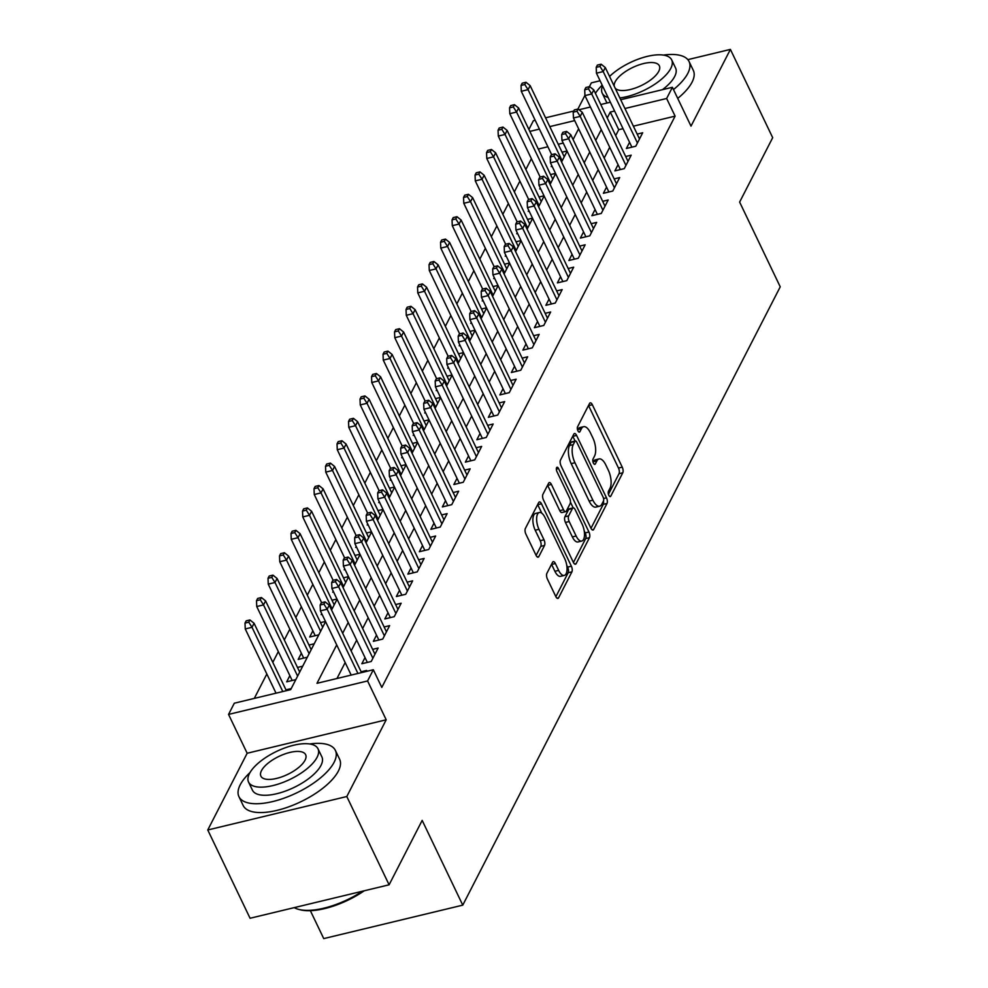 <?xml version="1.0" encoding="UTF-8"?>
<svg xmlns="http://www.w3.org/2000/svg" width="988" height="988" viewBox="0 0 988 988"><rect width="100%" height="100%" fill="white"/><g stroke="black" fill="none" stroke-linecap="round" stroke-linejoin="round"><path stroke-width="1.48" d="M608.818 495.272A2.939 1.26 76.5 0 0 610.3 496.594A2.939 1.26 76.5 0 0 610.769 496.161L622.773 472.795A4.199 1.803 76.5 0 0 622.242 467.139L592.343 404.747A4.199 1.803 76.5 0 0 590.231 402.857A4.199 1.803 76.5 0 0 589.552 403.475L577.56 426.841A2.939 1.26 76.5 0 0 577.931 430.805A2.939 1.26 76.5 0 0 579.413 432.127A2.939 1.26 76.5 0 0 579.882 431.694L581.438 428.669A13.437 5.767 76.5 0 1 583.612 426.693A13.437 5.767 76.5 0 1 590.367 432.719L592.862 437.919A13.437 5.767 76.5 0 1 594.554 456.048L593.01 459.074A2.939 1.26 76.5 0 0 593.38 463.039A2.939 1.26 76.5 0 0 594.85 464.36A2.939 1.26 76.5 0 0 595.332 463.928L596.888 460.902A13.437 5.767 76.5 0 1 599.049 458.926A13.437 5.767 76.5 0 1 605.805 464.965L608.299 470.152A13.437 5.767 76.5 0 1 610.004 488.282L608.447 491.308A2.939 1.26 76.5 0 0 608.818 495.272M546.883 573.373A4.199 1.803 76.5 0 0 547.414 579.042L555.799 596.542A4.199 1.803 76.5 0 0 557.911 598.432A4.199 1.803 76.5 0 0 558.591 597.814L571.904 571.867A4.199 1.803 76.5 0 0 571.373 566.198L541.486 503.806A4.199 1.803 76.5 0 0 539.374 501.929A4.199 1.803 76.5 0 0 538.695 502.546L525.369 528.494A4.199 1.803 76.5 0 0 525.9 534.15L536.039 555.293A4.199 1.803 76.5 0 0 538.151 557.183A4.199 1.803 76.5 0 0 538.831 556.565L544.524 545.462A4.199 1.803 76.5 0 0 543.993 539.794L538.966 529.309A11.239 4.817 76.5 0 1 539.362 512.5A11.239 4.817 76.5 0 1 545.006 517.539L564.691 558.615A11.239 4.817 76.5 0 1 564.296 575.424A11.239 4.817 76.5 0 1 558.652 570.385L555.367 563.531A4.199 1.803 76.5 0 0 553.255 561.653A4.199 1.803 76.5 0 0 552.576 562.271L546.883 573.373M389.099 884.803L250.063 918.26L207.764 829.982L346.8 796.526L389.099 884.803L422.172 820.398L462.767 905.144L780.236 286.829L739.629 202.083L772.69 137.678L730.404 49.4L691.007 126.131L672.396 87.29L666.641 98.491L675.1 116.139L381.8 687.413L373.341 669.753L367.585 680.954L228.549 714.41L234.304 703.209L290.67 689.649L325.571 621.662M346.8 796.526L386.197 719.795L367.585 680.954M590.91 528.16A4.199 1.803 76.5 0 0 593.022 530.037A4.199 1.803 76.5 0 0 593.702 529.42L607.015 503.472A4.199 1.803 76.5 0 0 606.484 497.804L576.597 435.424A4.199 1.803 76.5 0 0 574.485 433.534A4.199 1.803 76.5 0 0 573.806 434.152L560.48 460.099A4.199 1.803 76.5 0 0 561.011 465.768L590.91 528.16M589.466 537.67L576.14 563.617A4.199 1.803 76.5 0 1 575.461 564.234A4.199 1.803 76.5 0 1 573.349 562.345L543.462 499.965A4.199 1.803 76.5 0 1 542.931 494.296L548.636 483.194A4.199 1.803 76.5 0 1 549.303 482.576A4.199 1.803 76.5 0 1 551.415 484.453L563.543 509.759A4.199 1.803 76.5 0 0 565.655 511.648A4.199 1.803 76.5 0 0 566.334 511.031L570.113 503.658A4.199 1.803 76.5 0 0 569.582 497.989L556.96 471.659A2.939 1.26 76.5 0 1 557.059 467.25A2.939 1.26 76.5 0 1 558.541 468.571L588.934 532.001A4.199 1.803 76.5 0 1 589.466 537.67L585.711 538.571L573.423 562.493M730.404 49.4L687.846 59.638M600.074 80.757L591.367 82.856L589.416 86.648M289.855 675.644L286.681 681.831L295.82 679.633M301.365 653.241L298.191 659.428L307.317 657.23M312.863 630.838L309.689 637.025L318.815 634.827M321.718 613.597L321.186 614.622L322.1 614.4M333.215 591.195L332.697 592.22L333.598 591.997M344.713 568.792L344.195 569.817L345.096 569.594M356.223 546.389L355.692 547.414L356.606 547.191M367.721 523.986L367.203 525.011L368.104 524.789M379.219 501.583L378.7 502.608L379.614 502.386M390.729 479.18L390.211 480.205L391.112 479.983M402.227 456.777L401.708 457.802L402.61 457.58M413.737 434.374L413.206 435.399L414.12 435.177M425.235 411.971L424.716 412.996L425.618 412.774M436.733 389.568L436.214 390.593L437.116 390.371M448.243 367.166L447.712 368.191L448.626 367.968M459.741 344.763L459.222 345.788L460.124 345.565M471.239 322.36L470.72 323.385L471.622 323.162M482.749 299.957L482.218 300.982L483.132 300.76M494.247 277.554L493.728 278.579L494.63 278.357M505.745 255.151L505.226 256.176L506.128 255.954M517.255 232.76L516.724 233.773L517.638 233.551M528.753 210.358L528.234 211.37L529.136 211.148M540.251 187.955L539.732 188.967L540.634 188.745M629.566 142.297L626.392 148.484L635.778 146.224L642.682 132.775L637.186 134.109M618.056 164.7L614.882 170.887L624.28 168.627L631.184 155.178L625.676 156.512M606.558 187.103L603.384 193.29L612.782 191.03L619.674 177.581L614.178 178.914M595.06 209.505L591.886 215.693L601.272 213.433L608.176 199.984L602.68 201.317M583.55 231.908L580.376 238.096L589.774 235.836L596.678 222.386L591.17 223.72M572.052 254.311L568.878 260.499L578.276 258.238L585.168 244.789L579.672 246.111M560.554 276.714L557.38 282.901L566.766 280.641L573.67 267.192L568.174 268.514M549.044 299.117L545.87 305.304L555.268 303.044L562.172 289.595L556.664 290.917M537.546 321.52L534.372 327.707L543.771 325.447L550.662 311.998L545.166 313.32M526.048 343.923L522.874 350.11L532.26 347.85L539.164 334.401L533.656 335.722M514.538 366.326L511.364 372.513L520.762 370.253L527.666 356.804L522.158 358.125M503.04 388.729L499.866 394.916L509.252 392.656L516.156 379.207L510.66 380.528M491.53 411.132L488.356 417.319L497.754 415.059L504.658 401.61L499.15 402.931M480.032 433.534L476.858 439.722L486.257 437.462L493.16 424.013L487.652 425.334M468.534 455.937L465.36 462.125L474.746 459.865L481.65 446.415L476.154 447.737M457.024 478.34L453.85 484.528L463.249 482.268L470.152 468.818L464.644 470.14M445.526 500.743L442.352 506.93L451.751 504.67L458.654 491.221L453.146 492.543M434.028 523.146L430.854 529.333L440.24 527.061L447.144 513.624L441.648 514.946M422.518 545.549L419.344 551.724L428.743 549.464L435.646 536.027L430.138 537.349M411.02 567.952L407.846 574.127L417.245 571.867L424.148 558.43L418.64 559.751M399.523 590.355L396.349 596.53L405.735 594.27L412.638 580.833L407.142 582.154M388.012 612.758L384.838 618.933L394.237 616.673L401.14 603.236L395.632 604.557M376.514 635.16L373.341 641.336L382.739 639.075L389.63 625.639L384.134 626.96M365.017 657.563L361.843 663.738L371.229 661.478L378.132 648.042L372.637 649.363M675.1 116.139L633.382 126.18M623.033 128.675L618.735 129.7L615.685 135.652M609.707 147.286L604.187 158.055M598.209 169.689L592.677 180.458M586.711 192.092L581.179 202.861M575.201 214.495L569.681 225.264M563.703 236.898L558.171 247.667M552.206 259.301L546.673 270.07M540.695 281.704L535.175 292.473M529.197 304.106L523.665 314.876M517.7 326.497L512.167 337.279M506.189 348.9L500.669 359.681M494.692 371.303L489.159 382.084M483.194 393.706L477.661 404.487M471.684 416.109L466.163 426.878M460.186 438.511L454.653 449.281M448.688 460.914L443.155 471.684M437.178 483.317L431.657 494.086M425.68 505.72L420.147 516.489M414.182 528.123L408.649 538.892M402.672 550.526L397.139 561.295M391.174 572.929L385.641 583.698M379.676 595.332L374.143 606.101M368.166 617.735L362.633 628.504M356.668 640.138L351.135 650.907M345.17 662.54L336.97 678.509M361.126 671.766L366.634 670.444L366.091 671.507M531.383 158.722L525.851 169.491M519.873 181.125L514.353 191.894M508.375 203.528L502.843 214.297M496.878 225.931L491.345 236.7M485.367 248.334L479.847 259.103M473.87 270.737L468.337 281.506M462.372 293.14L456.839 303.909M450.861 315.543L445.341 326.312M439.364 337.945L433.831 348.715M427.866 360.348L422.333 371.118M416.356 382.751L410.835 393.52M404.858 405.154L399.325 415.923M393.36 427.557L387.827 438.326M381.85 449.96L376.329 460.729M370.352 472.363L364.819 483.132M358.854 494.766L353.321 505.535M347.344 517.169L341.811 527.938M335.846 539.572L330.313 550.341M324.348 561.974L318.815 572.744M312.838 584.377L307.305 595.147M301.34 606.78L295.807 617.549M289.83 629.183L284.309 639.952M278.332 651.586L272.799 662.355M266.834 673.989L254.299 698.393M563.222 143.062L558.232 144.26M547.883 146.755L538.299 149.065M551.761 165.552L551.23 166.564L552.144 166.342M562.024 152.189L567.013 150.991M550.526 174.592L555.515 173.394M539.028 196.995L544.018 195.797M527.518 219.398L532.507 218.2M516.02 241.801L521.009 240.59M504.522 264.204L509.512 262.993M493.012 286.606L498.001 285.396M481.514 309.009L486.504 307.799M470.016 331.412L474.993 330.202M458.506 353.815L463.496 352.605M447.008 376.218L451.998 375.008M435.51 398.621L440.487 397.411M424 421.024L428.99 419.814M412.502 443.427L417.492 442.216M400.992 465.817L405.982 464.619M389.494 488.22L394.484 487.022M377.996 510.623L382.986 509.425M366.486 533.026L371.476 531.828M354.988 555.429L359.978 554.231M343.491 577.832L348.48 576.634M331.98 600.235L336.97 599.037M320.483 622.638L325.472 621.44M308.985 645.04L314.221 643.781M297.474 667.443L302.711 666.184M285.977 689.846L291.213 688.587M310.356 910.677L323.743 938.6L462.767 905.144M386.197 719.795L247.161 753.251L207.764 829.982M247.161 753.251L228.549 714.41M528.889 129.44L533.359 120.734L535.2 120.301M584.945 95.367L577.918 109.05M336.71 644.892L316.975 683.313L373.341 669.753M614.573 111.014L610.275 112.052L607.225 117.992M601.26 129.626L595.727 140.395M589.75 152.029L584.217 162.798M578.252 174.431L572.719 185.201M566.741 196.834L561.221 207.603M555.244 219.237L549.711 230.006M543.746 241.64L538.213 252.409M532.236 264.043L526.715 274.812M520.738 286.446L515.205 297.215M509.24 308.849L503.707 319.618M497.73 331.252L492.209 342.021M486.232 353.655L480.699 364.424M474.734 376.058L469.201 386.827M463.224 398.46L457.703 409.23M451.726 420.863L446.193 431.633M440.228 443.266L434.695 454.035M428.718 465.669L423.197 476.438M417.22 488.072L411.687 498.841M405.722 510.475L400.189 521.244M394.212 532.878L388.692 543.647M382.714 555.281L377.181 566.05M371.216 577.684L365.684 588.453M359.706 600.087L354.186 610.856M348.208 622.489L342.675 633.259M666.641 98.491L624.922 108.519M545.561 117.807L573.793 111.014M579.042 109.742L590.416 107.013M600.766 104.518L610.362 102.209M620.711 99.726L672.396 87.29M574.695 120.61L549.773 126.612M539.423 129.095L529.84 131.404M331.548 610.028L337.081 599.259M343.046 587.625L348.579 576.856M354.556 565.222L360.077 554.453M366.054 542.82L371.587 532.05M377.552 520.417L383.085 509.647M389.062 498.014L394.595 487.245M400.56 475.611L406.093 464.842M412.058 453.208L417.591 442.439M423.568 430.805L429.101 420.036M435.066 408.402L440.599 397.633M446.576 385.999L452.096 375.23M458.074 363.596L463.607 352.827M469.572 341.193L475.105 330.424M481.082 318.791L486.602 308.021M492.58 296.388L498.113 285.618M504.078 273.985L509.61 263.216M515.588 251.582L521.108 240.813M527.086 229.179L532.618 218.41M538.584 206.776L544.116 196.007M550.094 184.373L555.614 173.604M561.592 161.97L567.124 151.201M573.089 139.567L578.622 128.798M618.735 129.7L610.275 112.052M599.049 458.926L595.295 459.84A13.437 5.767 76.5 0 0 593.121 461.804L596.888 460.902M583.612 426.693L579.857 427.594A13.437 5.767 76.5 0 0 577.684 429.57L581.438 428.669M608.447 494.272L619.019 473.697A4.199 1.803 76.5 0 0 618.476 468.04L588.589 405.648A4.199 1.803 76.5 0 0 588.515 405.5M575.102 441.056L572.842 436.326A4.199 1.803 76.5 0 0 572.768 436.177M590.985 528.296L603.26 504.374A4.199 1.803 76.5 0 0 603.47 501.015A2.939 1.26 76.5 0 0 603.088 497.075L576.844 442.315A2.939 1.26 76.5 0 0 575.362 440.994A2.939 1.26 76.5 0 0 574.893 441.426L573.25 444.612A13.437 5.767 76.5 0 0 574.954 462.742L592.886 500.175A13.437 5.767 76.5 0 0 599.642 506.202A13.437 5.767 76.5 0 0 601.816 504.226L603.458 501.04M575.362 440.994L571.607 441.895A2.939 1.26 76.5 0 0 571.138 442.328L574.893 441.426M599.642 506.202L595.888 507.103A13.437 5.767 76.5 0 1 589.132 501.077L571.2 463.644A13.437 5.767 76.5 0 1 569.496 445.514L571.138 442.328M565.655 511.648L561.9 512.55A4.199 1.803 76.5 0 1 559.788 510.66L547.661 485.355A4.199 1.803 76.5 0 0 547.587 485.219M570.459 502.176L573.188 507.881M584.204 530.889L585.18 532.903L588.934 532.001M576.128 536.015A11.239 4.817 76.5 0 0 581.771 541.054A11.239 4.817 76.5 0 0 582.167 524.245L575.226 509.783A4.199 1.803 76.5 0 0 573.114 507.894A4.199 1.803 76.5 0 0 572.435 508.511L568.656 515.884A4.199 1.803 76.5 0 0 569.187 521.541L576.128 536.015L572.361 536.916A11.239 4.817 76.5 0 0 578.017 541.955L581.771 541.054M573.114 507.894L569.36 508.795A4.199 1.803 76.5 0 0 568.68 509.413L572.435 508.511M572.361 536.916L565.432 522.442A4.199 1.803 76.5 0 1 564.901 516.786L568.68 509.413M585.711 538.571A4.199 1.803 76.5 0 0 585.18 532.903M564.296 575.424L560.542 576.325A11.239 4.817 76.5 0 1 554.898 571.286L551.613 564.444A4.199 1.803 76.5 0 0 551.539 564.296M539.362 512.5L535.607 513.414A11.239 4.817 76.5 0 0 535.212 530.21L538.966 529.309M536.101 555.441L540.769 546.364A4.199 1.803 76.5 0 0 540.238 540.695L535.212 530.21M541.795 513.192L537.731 504.707A4.199 1.803 76.5 0 0 537.657 504.572M555.874 596.69L568.149 572.768A4.199 1.803 76.5 0 0 567.618 567.1L566.729 565.26M525.974 82.276L522.207 83.19L521.059 85.425L524.813 84.523L525.974 82.276L530.136 85.61L528.061 89.649L521.294 91.279L551.662 154.634M524.813 84.523L528.061 89.649L562.172 160.846M530.136 85.61L564.247 156.808M521.294 91.279L521.059 85.425M599.975 66.443L601.124 64.195L597.37 65.097L596.209 67.345L599.975 66.443L603.211 71.568L605.286 67.53L639.508 138.962M637.433 143.001L603.211 71.568L596.456 73.186L631.888 147.163M596.209 67.345L596.456 73.186M605.286 67.53L601.124 64.195M673.483 89.575A53.476 21.551 -25.6 0 0 687.821 73.359A53.476 21.551 -25.6 0 0 689.081 61.552A53.476 21.551 -25.6 0 0 663.405 55.081M602.174 85.153A53.476 21.551 -25.6 0 0 595.406 93.329M677.719 98.405A53.476 21.551 -25.6 0 0 692.057 82.177A53.476 21.551 -25.6 0 0 693.317 70.37L689.081 61.552M619.859 97.948A38.507 15.524 -25.6 0 0 670.778 68.394A38.507 15.524 -25.6 0 0 671.692 59.898L675.582 68.024A38.507 15.524 154.4 0 1 674.668 76.521A38.507 15.524 154.4 0 1 662.454 89.673M671.692 59.898A38.507 15.524 -25.6 0 0 645.609 56.81A38.507 15.524 -25.6 0 0 609.559 76.459M615.166 88.142A24.811 10.004 -25.6 0 0 636.951 87.426A24.811 10.004 -25.6 0 0 658.761 71.297A24.811 10.004 -25.6 0 0 659.342 65.813A24.811 10.004 -25.6 0 0 638.174 65.196A24.811 10.004 -25.6 0 0 615.166 81.782A24.811 10.004 -25.6 0 0 614.252 86.252M602.557 85.931A38.507 15.524 -25.6 0 0 602.235 93.168A38.507 15.524 -25.6 0 0 608.077 97.454M607.274 102.95A38.507 15.524 154.4 0 1 606.126 101.295L602.235 93.168M249.989 772.579A53.476 21.551 -25.6 0 0 240.195 784.843A53.476 21.551 -25.6 0 0 238.935 796.649A53.476 21.551 -25.6 0 0 284.556 797.983A53.476 21.551 -25.6 0 0 334.129 762.242A53.476 21.551 -25.6 0 0 335.389 750.435A53.476 21.551 -25.6 0 0 309.713 743.964M238.935 796.649L243.159 805.479A53.476 21.551 -25.6 0 0 288.78 806.813A53.476 21.551 -25.6 0 0 338.365 771.06A53.476 21.551 -25.6 0 0 339.625 759.253L335.389 750.435M318 748.78L321.89 756.907A38.507 15.524 154.4 0 1 320.976 765.404A38.507 15.524 154.4 0 1 285.285 791.141A38.507 15.524 154.4 0 1 252.434 790.178L248.544 782.051A38.507 15.524 -25.6 0 0 281.395 783.015A38.507 15.524 -25.6 0 0 317.086 757.277A38.507 15.524 -25.6 0 0 318 748.78A38.507 15.524 -25.6 0 0 285.149 747.817A38.507 15.524 -25.6 0 0 249.458 773.555A38.507 15.524 -25.6 0 0 248.544 782.051M261.474 770.665A24.811 10.004 -25.6 0 0 260.894 776.136A24.811 10.004 -25.6 0 0 282.062 776.766A24.811 10.004 -25.6 0 0 305.07 760.167A24.811 10.004 -25.6 0 0 305.65 754.696A24.811 10.004 -25.6 0 0 284.482 754.079A24.811 10.004 -25.6 0 0 261.474 770.665M294.251 907.626A53.476 21.551 -25.6 0 0 299.055 909.491A53.476 21.551 -25.6 0 0 362.51 891.201M364.239 890.793A52.191 21.044 154.4 0 1 300.513 909.849L299.055 909.491M514.464 104.679L510.71 105.593L509.561 107.828L513.315 106.926L514.464 104.679L518.626 108.013L516.563 112.052L509.796 113.682L540.152 177.037M513.315 106.926L516.563 112.052L550.674 183.249M518.626 108.013L552.737 179.211M509.796 113.682L509.561 107.828M502.966 127.082L499.212 127.995L498.063 130.231L501.818 129.329L502.966 127.082L507.128 130.416L505.053 134.454L498.298 136.085L528.654 199.44M501.818 129.329L505.053 134.454L539.164 205.652M507.128 130.416L541.239 201.614M498.298 136.085L498.063 130.231M491.468 149.484L487.702 150.398L486.553 152.634L490.307 151.732L491.468 149.484L495.63 152.819L493.555 156.857L486.788 158.475L517.156 221.843M490.307 151.732L493.555 156.857L527.666 228.055M495.63 152.819L529.741 224.017M486.788 158.475L486.553 152.634M479.958 171.887L476.204 172.801L475.055 175.037L478.81 174.135L479.958 171.887L484.12 175.222L482.058 179.26L475.29 180.878L505.646 244.246M478.81 174.135L482.058 179.26L516.168 250.458M484.12 175.222L518.231 246.42M475.29 180.878L475.055 175.037M588.465 88.846L589.626 86.598L585.859 87.5L584.711 89.747L588.465 88.846L591.713 93.971L593.788 89.933L628.01 161.365M625.935 165.391L591.713 93.971L584.945 95.589L620.39 169.566M584.711 89.747L584.945 95.589M593.788 89.933L589.626 86.598M576.967 111.249L578.116 109.001L574.361 109.903L573.213 112.15L576.967 111.249L580.215 116.374L582.278 112.336L616.5 183.768M614.437 187.794L580.215 116.374L573.448 117.992L608.88 191.968M573.213 112.15L573.448 117.992M582.278 112.336L578.116 109.001M565.469 133.652L566.618 131.404L562.864 132.306L561.703 134.553L565.469 133.652L568.705 138.777L570.78 134.739L605.002 206.171M602.927 210.197L568.705 138.777L561.95 140.395L597.382 214.371M561.703 134.553L561.95 140.395M570.78 134.739L566.618 131.404M553.959 156.055L555.108 153.807L551.353 154.708L550.205 156.956L553.959 156.055L557.207 161.18L559.282 157.141L593.504 228.574M591.429 232.6L557.207 161.18L550.44 162.798L585.884 236.774M550.205 156.956L550.44 162.798M559.282 157.141L555.108 153.807M468.46 194.29L464.706 195.204L463.545 197.439L467.312 196.538L468.46 194.29L472.622 197.625L470.547 201.663L463.792 203.281L494.148 266.649M467.312 196.538L470.547 201.663L504.658 272.861M472.622 197.625L506.733 268.822M463.792 203.281L463.545 197.439M542.461 178.458L543.61 176.21L539.856 177.111L538.707 179.359L542.461 178.458L545.709 183.583L547.772 179.544L581.994 250.977M579.931 255.003L545.709 183.583L538.942 185.201L574.374 259.177M538.707 179.359L538.942 185.201M547.772 179.544L543.61 176.21M456.962 216.693L453.196 217.595L452.047 219.842L455.801 218.941L456.962 216.693L461.124 220.028L459.05 224.066L452.282 225.684L482.65 289.052M455.801 218.941L459.05 224.066L493.16 295.264M461.124 220.028L495.235 291.225M452.282 225.684L452.047 219.842M530.964 200.86L532.112 198.613L528.358 199.514L527.197 201.762L530.964 200.86L534.199 205.986L536.274 201.947L570.496 273.38M568.421 277.406L534.199 205.986L527.444 207.603L562.876 281.58M527.197 201.762L527.444 207.603M536.274 201.947L532.112 198.613M445.452 239.096L441.698 239.998L440.549 242.245L444.304 241.344L445.452 239.096L449.614 242.431L447.552 246.469L440.784 248.087L471.14 311.455M444.304 241.344L447.552 246.469L481.662 317.654M449.614 242.431L483.725 313.628M440.784 248.087L440.549 242.245M519.453 223.263L520.602 221.016L516.848 221.917L515.699 224.165L519.453 223.263L522.701 228.376L524.764 224.35L558.998 295.783M556.923 299.809L522.701 228.376L515.934 230.006L551.378 303.971M515.699 224.165L515.934 230.006M524.764 224.35L520.602 221.016M433.954 261.499L430.2 262.4L429.039 264.648L432.806 263.747L433.954 261.499L438.116 264.833L436.041 268.872L429.286 270.49L459.642 333.858M432.806 263.747L436.041 268.872L470.152 340.057M438.116 264.833L472.227 336.031M429.286 270.49L429.039 264.648M507.956 245.654L509.104 243.419L505.35 244.32L504.201 246.568L507.956 245.654L511.191 250.779L513.266 246.753L547.488 318.185M545.425 322.212L511.191 250.779L504.436 252.409L539.868 326.373M504.201 246.568L504.436 252.409M513.266 246.753L509.104 243.419M422.444 283.902L418.69 284.803L417.541 287.051L421.296 286.149L422.444 283.902L426.618 287.236L424.544 291.275L417.776 292.893L448.144 356.26M421.296 286.149L424.544 291.275L458.654 362.46M426.618 287.236L460.729 358.434M417.776 292.893L417.541 287.051M496.458 268.057L497.606 265.821L493.839 266.723L492.691 268.971L496.458 268.057L499.693 273.182L501.768 269.156L535.99 340.588M533.915 344.614L499.693 273.182L492.926 274.812L528.37 348.776M492.691 268.971L492.926 274.812M501.768 269.156L497.606 265.821M410.946 306.305L407.192 307.206L406.043 309.454L409.798 308.552L410.946 306.305L415.108 309.639L413.046 313.678L406.278 315.296L436.634 378.663M409.798 308.552L413.046 313.678L447.156 384.863M415.108 309.639L449.219 380.837M406.278 315.296L406.043 309.454M484.947 290.46L486.096 288.224L482.342 289.126L481.193 291.374L484.947 290.46L488.196 295.585L490.258 291.559L524.492 362.991M522.417 367.017L488.196 295.585L481.428 297.215L516.872 371.179M481.193 291.374L481.428 297.215M490.258 291.559L486.096 288.224M399.448 328.708L395.694 329.609L394.533 331.857L398.3 330.955L399.448 328.708L403.61 332.042L401.536 336.081L394.78 337.698L425.136 401.066M398.3 330.955L401.536 336.081L435.646 407.266M403.61 332.042L437.721 403.24M394.78 337.698L394.533 331.857M473.45 312.863L474.598 310.627L470.844 311.529L469.695 313.776L473.45 312.863L476.685 317.988L478.76 313.962L512.982 385.394M510.92 389.42L476.685 317.988L469.93 319.618L505.362 393.582M469.695 313.776L469.93 319.618M478.76 313.962L474.598 310.627M387.938 351.111L384.184 352.012L383.035 354.26L386.79 353.358L387.938 351.111L392.1 354.445L390.038 358.483L383.27 360.101L413.639 423.469M386.79 353.358L390.038 358.483L424.148 429.669M392.1 354.445L426.223 425.643M383.27 360.101L383.035 354.26M461.952 335.265L463.1 333.03L459.334 333.932L458.185 336.179L461.952 335.265L465.187 340.391L467.262 336.365L501.484 407.797M499.409 411.823L465.187 340.391L458.42 342.021L493.864 415.985M458.185 336.179L458.42 342.021M467.262 336.365L463.1 333.03M376.44 373.513L372.686 374.415L371.537 376.663L375.292 375.761L376.44 373.513L380.602 376.848L378.54 380.886L371.772 382.504L402.128 445.872M375.292 375.761L378.54 380.886L412.651 452.072M380.602 376.848L414.713 448.046M371.772 382.504L371.537 376.663M450.442 357.668L451.59 355.433L447.836 356.335L446.687 358.582L450.442 357.668L453.69 362.794L455.752 358.768L489.986 430.2M487.911 434.226L453.69 362.794L446.922 364.424L482.366 438.388M446.687 358.582L446.922 364.424M455.752 358.768L451.59 355.433M364.943 395.916L361.176 396.818L360.027 399.066L363.794 398.164L364.943 395.916L369.104 399.251L367.03 403.289L360.262 404.907L390.631 468.275M363.794 398.164L367.03 403.289L401.14 474.475M369.104 399.251L403.215 470.449M360.262 404.907L360.027 399.066M438.944 380.071L440.092 377.836L436.338 378.737L435.189 380.985L438.944 380.071L442.179 385.197L444.254 381.17L478.476 452.603M476.414 456.629L442.179 385.197L435.424 386.827L470.856 460.791M435.189 380.985L435.424 386.827M444.254 381.17L440.092 377.836M353.432 418.319L349.678 419.221L348.529 421.468L352.284 420.567L353.432 418.319L357.594 421.654L355.532 425.692L348.764 427.31L379.12 490.678M352.284 420.567L355.532 425.692L389.643 496.878M357.594 421.654L391.717 492.851M348.764 427.31L348.529 421.468M427.446 402.474L428.594 400.239L424.828 401.14L423.679 403.388L427.446 402.474L430.682 407.599L432.756 403.573L466.978 475.006M464.903 479.032L430.682 407.599L423.914 409.23L459.358 483.194M423.679 403.388L423.914 409.23M432.756 403.573L428.594 400.239M341.934 440.722L338.18 441.624L337.031 443.871L340.786 442.97L341.934 440.722L346.096 444.057L344.022 448.083L337.266 449.713L367.622 513.081M340.786 442.97L344.022 448.083L378.145 519.28M346.096 444.057L380.207 515.254M337.266 449.713L337.031 443.871M415.936 424.877L417.084 422.642L413.33 423.543L412.181 425.791L415.936 424.877L419.184 430.002L421.246 425.976L455.48 497.409M453.406 501.435L419.184 430.002L412.416 431.633L447.86 505.597M412.181 425.791L412.416 431.633M421.246 425.976L417.084 422.642M330.437 463.125L326.67 464.027L325.521 466.274L329.288 465.36L330.437 463.125L334.599 466.46L332.524 470.486L325.756 472.116L356.125 535.484M329.288 465.36L332.524 470.486L366.634 541.683M334.599 466.46L368.709 537.657M325.756 472.116L325.521 466.274M404.438 447.28L405.586 445.045L401.832 445.946L400.683 448.194L404.438 447.28L407.674 452.405L409.748 448.379L443.97 519.812M441.908 523.838L407.674 452.405L400.918 454.035L436.35 528M400.683 448.194L400.918 454.035M409.748 448.379L405.586 445.045M318.926 485.528L315.172 486.429L314.023 488.677L317.778 487.763L318.926 485.528L323.088 488.862L321.026 492.889L314.258 494.519L344.614 557.887M317.778 487.763L321.026 492.889L355.137 564.086M323.088 488.862L357.199 560.06M314.258 494.519L314.023 488.677M392.928 469.683L394.089 467.448L390.322 468.349L389.173 470.597L392.928 469.683L396.176 474.808L398.25 470.782L432.472 542.214M430.398 546.241L396.176 474.808L389.408 476.438L424.852 550.402M389.173 470.597L389.408 476.438M398.25 470.782L394.089 467.448M307.429 507.931L303.674 508.832L302.526 511.08L306.28 510.166L307.429 507.931L311.591 511.265L309.516 515.291L302.76 516.922L333.117 580.289M306.28 510.166L309.516 515.291L343.626 586.489M311.591 511.265L345.701 582.463M302.76 516.922L302.526 511.08M381.43 492.086L382.578 489.85L378.824 490.752L377.675 493L381.43 492.086L384.678 497.211L386.74 493.185L420.962 564.617M418.9 568.643L384.678 497.211L377.91 498.841L413.355 572.805M377.675 493L377.91 498.841M386.74 493.185L382.578 489.85M295.931 530.334L292.164 531.235L291.015 533.483L294.782 532.569L295.931 530.334L300.093 533.668L298.018 537.694L291.25 539.325L321.619 602.692M294.782 532.569L298.018 537.694L332.129 608.892M300.093 533.668L334.203 604.866M291.25 539.325L291.015 533.483M369.932 514.489L371.08 512.253L367.326 513.155L366.178 515.39L369.932 514.489L373.168 519.614L375.242 515.588L409.464 587.02M407.402 591.046L373.168 519.614L366.412 521.244L401.844 595.208M366.178 515.39L366.412 521.244M375.242 515.588L371.08 512.253M284.421 552.737L280.666 553.638L279.518 555.886L283.272 554.972L284.421 552.737L288.582 556.071L286.52 560.097L279.752 561.727L315.197 635.692M283.272 554.972L286.52 560.097L320.631 631.295M288.582 556.071L322.693 627.269M279.752 561.727L279.518 555.886M358.422 536.892L359.583 534.656L355.816 535.558L354.667 537.793L358.422 536.892L361.67 542.017L363.745 537.991L397.966 609.423M395.892 613.449L361.67 542.017L354.902 543.647L390.346 617.611M354.667 537.793L354.902 543.647M363.745 537.991L359.583 534.656M272.923 575.139L269.168 576.041L268.02 578.289L271.774 577.375L272.923 575.139L277.085 578.474L275.01 582.5L268.254 584.13L303.687 658.094M271.774 577.375L275.01 582.5L309.121 653.698M277.085 578.474L311.195 649.672M268.254 584.13L268.02 578.289M346.924 559.294L348.072 557.059L344.318 557.961L343.169 560.196L346.924 559.294L350.172 564.42L352.234 560.394L386.456 631.826M384.394 635.852L350.172 564.42L343.404 566.05L378.849 640.014M343.169 560.196L343.404 566.05M352.234 560.394L348.072 557.059M261.425 597.542L257.658 598.444L256.51 600.692L260.276 599.778L261.425 597.542L265.587 600.877L263.512 604.903L256.744 606.533L292.189 680.497M260.276 599.778L263.512 604.903L297.623 676.101M265.587 600.877L299.697 672.075M256.744 606.533L256.51 600.692M335.426 581.697L336.575 579.462L332.82 580.364L331.659 582.599L335.426 581.697L338.662 586.823L340.736 582.797L374.958 654.229M372.884 658.255L338.662 586.823L331.906 588.453L367.338 662.417M331.659 582.599L331.906 588.453M340.736 582.797L336.575 579.462M249.915 619.945L246.16 620.847L245.012 623.095L248.766 622.181L249.915 619.945L254.077 623.28L252.014 627.306L245.246 628.936L276.023 693.168M248.766 622.181L252.014 627.306L282.79 691.538M254.077 623.28L286.372 690.686M245.246 628.936L245.012 623.095M323.916 604.1L325.077 601.865L321.31 602.766L320.161 605.002L323.916 604.1L327.164 609.226L329.239 605.199L361.522 672.593M357.94 673.458L327.164 609.226L320.396 610.856L351.172 675.088M320.161 605.002L320.396 610.856M329.239 605.199L325.077 601.865M609.682 496.421L610.769 496.161M578.795 431.954L579.882 431.694M594.233 464.187L595.332 463.928M588.589 405.648L592.343 404.747M618.476 468.04L622.242 467.139M619.019 473.697L622.773 472.795M572.842 436.326L576.597 435.424M603.557 498.508L606.484 497.804M603.26 504.374L607.015 503.472M592.133 529.803L593.702 529.42M569.496 445.514L573.25 444.612M571.2 463.644L574.954 462.742M589.132 501.077L592.886 500.175M574.584 563.987L576.14 563.617M547.661 485.355L551.415 484.453M559.788 510.66L563.543 509.759M556.343 469.102L558.541 468.571M564.901 516.786L568.656 515.884M565.432 522.442L569.187 521.541M551.613 564.444L555.367 563.531M554.898 571.286L558.652 570.385M540.238 540.695L543.993 539.794M540.769 546.364L544.524 545.462M537.262 556.936L538.831 556.565M537.731 504.707L541.486 503.806M567.618 567.1L571.373 566.198M568.149 572.768L571.904 571.867M557.022 598.185L558.591 597.814"/></g></svg>
